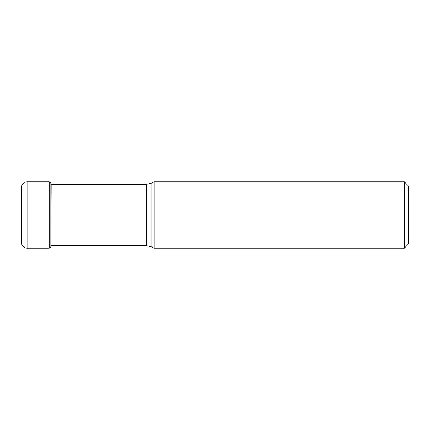 <?xml version="1.0" encoding="UTF-8"?>
<svg xmlns="http://www.w3.org/2000/svg" width="430" height="430" viewBox="0 0 430 430"><rect width="100%" height="100%" fill="white"/><g stroke="black" fill="none" stroke-linecap="round" stroke-linejoin="round"><path stroke-width="0.64" d="M21.5 242.601L21.5 187.399C21.828 184.018 23.688 182.159 27.074 181.831L27.074 248.169C23.688 247.841 21.828 245.981 21.5 242.601M50.934 182.745L50.842 247.368L50.842 182.632L51.197 184.266M151.059 246.712L151.059 183.287L154.187 181.831L154.187 248.169L151.059 246.712L146.641 245.734L146.641 184.266L51.181 184.266M404.318 181.831L408.5 186.007L408.5 243.993L404.318 248.169L404.318 181.831L154.187 181.831M50.842 247.368L49.197 248.169L49.197 181.831L27.074 181.831M50.934 247.255L51.181 184.174M49.197 248.169L27.074 248.169M49.197 181.831L50.842 182.632M146.641 245.734L51.181 245.734M151.059 183.287L146.641 184.266M404.318 248.169L154.187 248.169"/></g></svg>
